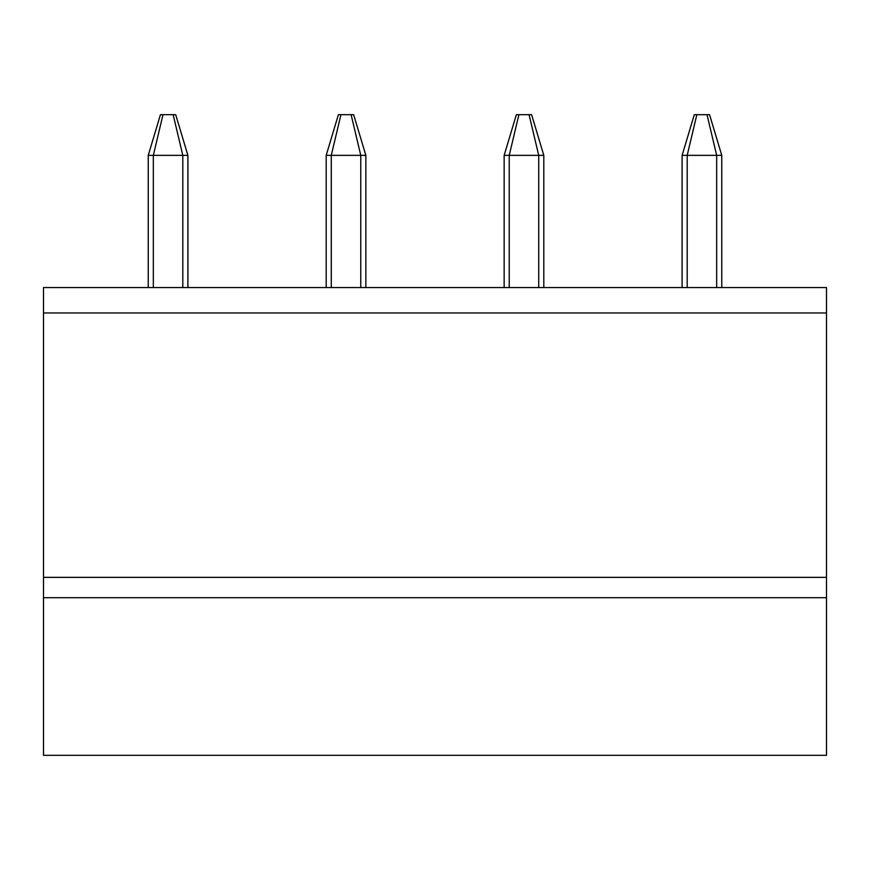 <?xml version="1.0" encoding="UTF-8"?>
<svg xmlns="http://www.w3.org/2000/svg" width="870" height="870" viewBox="0 0 870 870"><rect width="100%" height="100%" fill="white"/><g stroke="black" fill="none" stroke-linecap="round" stroke-linejoin="round"><path stroke-width="1.3" d="M43.5 312.972L43.5 755.323L826.5 755.323L826.5 287.557L43.5 287.557L43.5 312.972L826.5 312.972M162.984 114.677L175.696 114.677L187.898 155.36L187.898 287.557L187.898 155.36L148.237 155.36L148.237 287.557L148.237 155.36L160.439 114.677L162.984 114.677L153.327 155.36L153.327 287.557M173.152 114.677L182.809 155.36L182.809 287.557M340.942 114.677L353.644 114.677L365.857 155.36L365.857 287.557L365.857 155.36L326.196 155.36L326.196 287.557L326.196 155.36L338.397 114.677L340.942 114.677L331.274 155.36L331.274 287.557M351.11 114.677L360.767 155.36L360.767 287.557M518.89 114.677L531.603 114.677L543.804 155.36L504.143 155.36L504.143 287.557L504.143 155.36L516.356 114.677L518.89 114.677L509.233 155.36L509.233 287.557M543.804 155.36L543.804 287.557M529.058 114.677L538.726 155.36L538.726 287.557M696.848 114.677L694.303 114.677L682.102 155.36L687.191 155.36L696.848 114.677L707.016 114.677L716.673 155.36L687.191 155.36L687.191 287.557M721.763 287.557L721.763 155.36L709.561 114.677L707.016 114.677M721.763 155.36L716.673 155.36L716.673 287.557M682.102 287.557L682.102 155.36M43.5 597.701L826.5 597.701M43.5 577.365L826.5 577.365"/></g></svg>
